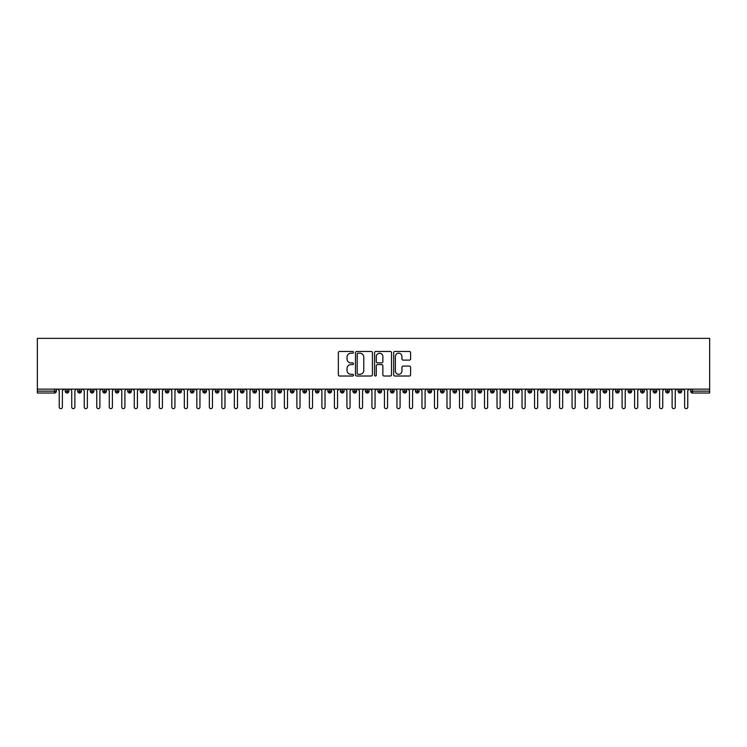 <?xml version="1.0" encoding="UTF-8"?>
<svg xmlns="http://www.w3.org/2000/svg" width="747" height="747" viewBox="0 0 747 747"><rect width="100%" height="100%" fill="white"/><g stroke="black" fill="none" stroke-linecap="round" stroke-linejoin="round"><path stroke-width="1.12" d="M353.49 352.323A0.859 0.859 0 0 0 352.631 351.463L339.586 351.463A1.223 1.223 0 0 0 338.354 352.696L338.354 374.798A1.223 1.223 0 0 0 339.586 376.021L352.631 376.021A0.859 0.859 0 0 0 353.49 375.162A0.859 0.859 0 0 0 352.631 374.303L350.941 374.303A3.931 3.931 0 0 1 347.01 370.372L347.01 368.532A3.931 3.931 0 0 1 350.941 364.601L352.631 364.601A0.859 0.859 0 0 0 353.49 363.742A0.859 0.859 0 0 0 352.631 362.883L350.941 362.883A3.931 3.931 0 0 1 347.01 358.952L347.01 357.113A3.931 3.931 0 0 1 350.941 353.182L352.631 353.182A0.859 0.859 0 0 0 353.49 352.323M409.384 360.119A1.223 1.223 0 0 0 410.607 358.896L410.607 352.696A1.223 1.223 0 0 0 409.384 351.463L394.892 351.463A1.223 1.223 0 0 0 393.669 352.696L393.669 374.798A1.223 1.223 0 0 0 394.892 376.021L409.384 376.021A1.223 1.223 0 0 0 410.607 374.798L410.607 367.3A1.223 1.223 0 0 0 409.384 366.077L403.184 366.077A1.223 1.223 0 0 0 401.951 367.3L401.951 371.016A3.287 3.287 0 0 1 398.665 374.303A3.287 3.287 0 0 1 395.387 371.016L395.387 356.468A3.287 3.287 0 0 1 398.665 353.182A3.287 3.287 0 0 1 401.951 356.468L401.951 358.896A1.223 1.223 0 0 0 403.184 360.119L409.384 360.119M37.35 389.131L37.35 338.354L709.65 338.354L709.65 389.131L37.35 389.131L37.35 391.139L54.522 391.139L54.522 389.131M372.426 352.696A1.223 1.223 0 0 0 371.194 351.463L356.711 351.463A1.223 1.223 0 0 0 355.479 352.696L355.479 374.798A1.223 1.223 0 0 0 356.711 376.021L371.194 376.021A1.223 1.223 0 0 0 372.426 374.798L372.426 352.696M375.806 351.463L390.289 351.463A1.223 1.223 0 0 1 391.521 352.696L391.521 374.798A1.223 1.223 0 0 1 390.289 376.021L384.089 376.021A1.223 1.223 0 0 1 382.866 374.798L382.866 365.834A1.223 1.223 0 0 0 381.633 364.601L377.524 364.601A1.223 1.223 0 0 0 376.292 365.834L376.292 375.162A0.859 0.859 0 0 1 375.433 376.021A0.859 0.859 0 0 1 374.574 375.162L374.574 352.696A1.223 1.223 0 0 1 375.806 351.463M56.389 391.139L54.522 391.139L54.522 393.015A1.877 1.877 0 0 0 56.389 391.139L56.389 389.131L56.389 391.139A1.877 1.877 0 0 1 54.522 393.015L37.35 393.015L37.35 391.139M709.65 389.131L709.65 393.015L692.478 393.015A1.877 1.877 0 0 1 690.611 391.139L690.611 389.131M67.09 389.131L67.09 393.015A1.877 1.877 0 0 1 65.213 391.139L65.213 389.131M68.901 389.131L68.901 391.139A1.877 1.877 0 0 1 67.09 393.015A1.877 1.877 0 0 0 68.901 391.139L65.213 391.139A1.877 1.877 0 0 0 67.09 393.015M79.593 389.131L79.593 393.015A1.877 1.877 0 0 1 77.716 391.139L77.716 389.131L77.716 391.139A1.877 1.877 0 0 0 79.593 393.015A1.877 1.877 0 0 0 81.414 391.139L81.414 389.131M92.105 389.131L92.105 393.015A1.877 1.877 0 0 1 90.228 391.139L90.228 389.131L90.228 391.139A1.877 1.877 0 0 0 92.105 393.015A1.877 1.877 0 0 0 93.917 391.139L93.917 389.131M104.608 389.131L104.608 393.015A1.877 1.877 0 0 1 102.731 391.139L102.731 389.131L102.731 391.139A1.877 1.877 0 0 0 104.608 393.015A1.877 1.877 0 0 0 106.429 391.139L106.429 389.131M117.12 389.131L117.12 393.015A1.877 1.877 0 0 1 115.243 391.139L115.243 389.131L115.243 391.139A1.877 1.877 0 0 0 117.12 393.015A1.877 1.877 0 0 0 118.932 391.139L118.932 389.131M129.623 389.131L129.623 393.015A1.877 1.877 0 0 1 127.746 391.139L127.746 389.131L127.746 391.139A1.877 1.877 0 0 0 129.623 393.015A1.877 1.877 0 0 0 131.444 391.139L131.444 389.131M142.135 389.131L142.135 393.015A1.877 1.877 0 0 1 140.259 391.139L140.259 389.131L140.259 391.139A1.877 1.877 0 0 0 142.135 393.015A1.877 1.877 0 0 0 143.947 391.139L143.947 389.131M154.638 389.131L154.638 393.015A1.877 1.877 0 0 1 152.771 391.139L152.771 389.131L152.771 391.139A1.877 1.877 0 0 0 154.638 393.015A1.877 1.877 0 0 0 156.459 391.139L156.459 389.131M167.151 389.131L167.151 393.015A1.877 1.877 0 0 1 165.274 391.139L165.274 389.131L165.274 391.139A1.877 1.877 0 0 0 167.151 393.015A1.877 1.877 0 0 0 168.962 391.139L168.962 389.131M179.663 389.131L179.663 393.015A1.877 1.877 0 0 1 177.786 391.139L177.786 389.131L177.786 391.139A1.877 1.877 0 0 0 179.663 393.015A1.877 1.877 0 0 0 181.474 391.139L181.474 389.131M192.166 389.131L192.166 393.015A1.877 1.877 0 0 1 190.289 391.139L190.289 389.131L190.289 391.139A1.877 1.877 0 0 0 192.166 393.015A1.877 1.877 0 0 0 193.977 391.139L193.977 389.131M204.678 389.131L204.678 393.015A1.877 1.877 0 0 1 202.801 391.139L202.801 389.131L202.801 391.139A1.877 1.877 0 0 0 204.678 393.015A1.877 1.877 0 0 0 206.489 391.139L206.489 389.131M217.181 389.131L217.181 393.015A1.877 1.877 0 0 1 215.304 391.139A1.877 1.877 0 0 0 217.181 393.015A1.877 1.877 0 0 1 215.304 391.139L215.304 389.131M218.992 389.131L218.992 391.139A1.877 1.877 0 0 1 217.181 393.015A1.877 1.877 0 0 0 218.992 391.139L215.304 391.139M229.693 393.015A1.877 1.877 0 0 1 227.816 391.139L227.816 389.131L227.816 391.139A1.877 1.877 0 0 0 229.693 393.015A1.877 1.877 0 0 0 231.505 391.139L231.505 389.131L231.505 391.139A1.877 1.877 0 0 1 229.693 393.015L229.693 391.139L231.505 391.139M242.196 389.131L242.196 393.015A1.877 1.877 0 0 1 240.319 391.139L240.319 389.131L240.319 391.139A1.877 1.877 0 0 0 242.196 393.015A1.877 1.877 0 0 0 244.008 391.139L244.008 389.131M254.708 389.131L254.708 393.015A1.877 1.877 0 0 1 252.831 391.139L252.831 389.131L252.831 391.139A1.877 1.877 0 0 0 254.708 393.015A1.877 1.877 0 0 0 256.52 391.139L256.52 389.131M267.211 389.131L267.211 391.139L265.334 391.139L265.334 389.131L265.334 391.139A1.877 1.877 0 0 0 267.211 393.015A1.877 1.877 0 0 0 269.032 391.139L269.032 389.131L269.032 391.139A1.877 1.877 0 0 1 267.211 393.015A1.877 1.877 0 0 1 265.334 391.139A1.877 1.877 0 0 0 267.211 393.015L267.211 391.139L269.032 391.139M279.723 389.131L279.723 393.015A1.877 1.877 0 0 1 277.847 391.139L277.847 389.131L277.847 391.139A1.877 1.877 0 0 0 279.723 393.015A1.877 1.877 0 0 0 281.535 391.139L281.535 389.131M292.226 389.131L292.226 393.015A1.877 1.877 0 0 1 290.35 391.139L290.35 389.131L290.35 391.139A1.877 1.877 0 0 0 292.226 393.015A1.877 1.877 0 0 0 294.047 391.139L294.047 389.131M304.739 389.131L304.739 393.015A1.877 1.877 0 0 1 302.862 391.139L302.862 389.131L302.862 391.139A1.877 1.877 0 0 0 304.739 393.015A1.877 1.877 0 0 0 306.55 391.139L306.55 389.131M317.242 389.131L317.242 393.015A1.877 1.877 0 0 1 315.374 391.139L315.374 389.131M319.062 389.131L319.062 391.139A1.877 1.877 0 0 1 317.242 393.015A1.877 1.877 0 0 0 319.062 391.139L315.374 391.139A1.877 1.877 0 0 0 317.242 393.015M329.754 393.015A1.877 1.877 0 0 1 327.877 391.139L327.877 389.131L327.877 391.139A1.877 1.877 0 0 0 329.754 393.015A1.877 1.877 0 0 0 331.565 391.139L331.565 389.131L331.565 391.139A1.877 1.877 0 0 1 329.754 393.015L329.754 391.139L331.565 391.139M342.266 389.131L342.266 393.015A1.877 1.877 0 0 1 340.389 391.139L340.389 389.131M344.078 389.131L344.078 391.139A1.877 1.877 0 0 1 342.266 393.015A1.877 1.877 0 0 0 344.078 391.139L340.389 391.139A1.877 1.877 0 0 0 342.266 393.015M354.769 389.131L354.769 393.015A1.877 1.877 0 0 1 352.892 391.139L352.892 389.131M356.58 389.131L356.58 391.139L356.58 389.131M367.281 389.131L367.281 393.015A1.877 1.877 0 0 1 365.404 391.139A1.877 1.877 0 0 0 367.281 393.015A1.877 1.877 0 0 1 365.404 391.139L365.404 389.131M369.093 389.131L369.093 391.139L369.093 389.131M379.784 389.131L379.784 393.015A1.877 1.877 0 0 1 377.907 391.139L377.907 389.131M381.596 389.131L381.596 391.139L381.596 389.131M392.296 389.131L392.296 393.015A1.877 1.877 0 0 1 390.42 391.139L390.42 389.131M394.108 389.131L394.108 391.139A1.877 1.877 0 0 1 392.296 393.015A1.877 1.877 0 0 0 394.108 391.139L390.42 391.139A1.877 1.877 0 0 0 392.296 393.015M404.799 389.131L404.799 393.015A1.877 1.877 0 0 1 402.922 391.139L402.922 389.131M406.611 389.131L406.611 391.139L406.611 389.131M417.312 389.131L417.312 393.015A1.877 1.877 0 0 1 415.435 391.139L415.435 389.131M419.123 389.131L419.123 391.139L419.123 389.131M429.814 389.131L429.814 393.015A1.877 1.877 0 0 1 427.938 391.139L427.938 389.131M431.626 389.131L431.626 391.139L431.626 389.131M442.327 389.131L442.327 393.015A1.877 1.877 0 0 1 440.45 391.139L440.45 389.131M444.138 389.131L444.138 391.139A1.877 1.877 0 0 1 442.327 393.015A1.877 1.877 0 0 0 444.138 391.139L440.45 391.139A1.877 1.877 0 0 0 442.327 393.015M454.83 389.131L454.83 393.015A1.877 1.877 0 0 1 452.953 391.139L452.953 389.131L452.953 391.139A1.877 1.877 0 0 0 454.83 393.015A1.877 1.877 0 0 0 456.65 391.139L456.65 389.131M467.342 389.131L467.342 393.015A1.877 1.877 0 0 1 465.465 391.139L465.465 389.131M469.153 389.131L469.153 391.139L469.153 389.131M479.845 389.131L479.845 393.015A1.877 1.877 0 0 1 477.968 391.139A1.877 1.877 0 0 0 479.845 393.015A1.877 1.877 0 0 1 477.968 391.139L477.968 389.131M481.666 389.131L481.666 391.139L481.666 389.131M492.357 389.131L492.357 393.015A1.877 1.877 0 0 1 490.48 391.139L490.48 389.131L490.48 391.139A1.877 1.877 0 0 0 492.357 393.015A1.877 1.877 0 0 0 494.169 391.139L494.169 389.131M504.86 389.131L504.86 393.015A1.877 1.877 0 0 1 502.992 391.139A1.877 1.877 0 0 0 504.86 393.015A1.877 1.877 0 0 1 502.992 391.139L502.992 389.131M506.681 389.131L506.681 391.139A1.877 1.877 0 0 1 504.86 393.015A1.877 1.877 0 0 0 506.681 391.139L502.992 391.139M517.372 389.131L517.372 393.015A1.877 1.877 0 0 1 515.495 391.139L515.495 389.131L515.495 391.139A1.877 1.877 0 0 0 517.372 393.015A1.877 1.877 0 0 0 519.184 391.139L519.184 389.131M529.884 389.131L529.884 393.015A1.877 1.877 0 0 1 528.008 391.139L528.008 389.131M531.696 389.131L531.696 391.139L531.696 389.131M542.387 389.131L542.387 393.015A1.877 1.877 0 0 1 540.511 391.139A1.877 1.877 0 0 0 542.387 393.015A1.877 1.877 0 0 1 540.511 391.139L540.511 389.131M544.199 389.131L544.199 391.139L544.199 389.131M554.9 389.131L554.9 393.015A1.877 1.877 0 0 1 553.023 391.139L553.023 389.131M556.711 389.131L556.711 391.139L556.711 389.131M567.403 389.131L567.403 393.015A1.877 1.877 0 0 1 565.526 391.139L565.526 389.131M569.214 389.131L569.214 391.139A1.877 1.877 0 0 1 567.403 393.015A1.877 1.877 0 0 0 569.214 391.139L565.526 391.139A1.877 1.877 0 0 0 567.403 393.015M579.915 389.131L579.915 393.015A1.877 1.877 0 0 1 578.038 391.139A1.877 1.877 0 0 0 579.915 393.015A1.877 1.877 0 0 1 578.038 391.139L578.038 389.131M581.726 389.131L581.726 391.139A1.877 1.877 0 0 1 579.915 393.015A1.877 1.877 0 0 0 581.726 391.139L578.038 391.139M592.418 389.131L592.418 393.015A1.877 1.877 0 0 1 590.541 391.139A1.877 1.877 0 0 0 592.418 393.015A1.877 1.877 0 0 1 590.541 391.139L590.541 389.131M594.229 389.131L594.229 391.139L594.229 389.131M604.93 389.131L604.93 393.015A1.877 1.877 0 0 1 603.053 391.139L603.053 389.131L603.053 391.139A1.877 1.877 0 0 0 604.93 393.015A1.877 1.877 0 0 0 606.741 391.139L606.741 389.131M617.433 389.131L617.433 393.015A1.877 1.877 0 0 1 615.556 391.139A1.877 1.877 0 0 0 617.433 393.015A1.877 1.877 0 0 1 615.556 391.139L615.556 389.131M619.254 389.131L619.254 391.139A1.877 1.877 0 0 1 617.433 393.015A1.877 1.877 0 0 0 619.254 391.139L615.556 391.139M629.945 389.131L629.945 393.015A1.877 1.877 0 0 1 628.068 391.139A1.877 1.877 0 0 0 629.945 393.015A1.877 1.877 0 0 1 628.068 391.139L628.068 389.131M631.757 389.131L631.757 391.139L631.757 389.131M642.448 389.131L642.448 393.015A1.877 1.877 0 0 1 640.571 391.139L640.571 389.131M644.269 389.131L644.269 391.139L644.269 389.131M654.96 389.131L654.96 393.015A1.877 1.877 0 0 1 653.083 391.139A1.877 1.877 0 0 0 654.96 393.015A1.877 1.877 0 0 1 653.083 391.139L653.083 389.131M656.772 389.131L656.772 391.139L656.772 389.131M667.463 389.131L667.463 393.015A1.877 1.877 0 0 1 665.586 391.139A1.877 1.877 0 0 0 667.463 393.015A1.877 1.877 0 0 1 665.586 391.139L665.586 389.131M669.284 389.131L669.284 391.139L669.284 389.131M679.975 389.131L679.975 393.015A1.877 1.877 0 0 1 678.099 391.139A1.877 1.877 0 0 0 679.975 393.015A1.877 1.877 0 0 1 678.099 391.139L678.099 389.131M681.787 389.131L681.787 391.139A1.877 1.877 0 0 1 679.975 393.015A1.877 1.877 0 0 0 681.787 391.139L678.099 391.139M229.693 389.131L229.693 391.139L227.816 391.139M329.754 389.131L329.754 391.139L327.877 391.139M354.769 393.015A1.877 1.877 0 0 0 356.58 391.139A1.877 1.877 0 0 1 354.769 393.015A1.877 1.877 0 0 1 352.892 391.139L356.58 391.139M367.281 393.015A1.877 1.877 0 0 0 369.093 391.139A1.877 1.877 0 0 1 367.281 393.015M379.784 393.015A1.877 1.877 0 0 0 381.596 391.139A1.877 1.877 0 0 1 379.784 393.015A1.877 1.877 0 0 1 377.907 391.139L381.596 391.139M404.799 393.015A1.877 1.877 0 0 0 406.611 391.139A1.877 1.877 0 0 1 404.799 393.015A1.877 1.877 0 0 1 402.922 391.139L406.611 391.139M417.312 393.015A1.877 1.877 0 0 0 419.123 391.139A1.877 1.877 0 0 1 417.312 393.015A1.877 1.877 0 0 1 415.435 391.139L419.123 391.139M429.814 393.015A1.877 1.877 0 0 0 431.626 391.139A1.877 1.877 0 0 1 429.814 393.015A1.877 1.877 0 0 1 427.938 391.139L431.626 391.139M467.342 393.015A1.877 1.877 0 0 0 469.153 391.139A1.877 1.877 0 0 1 467.342 393.015A1.877 1.877 0 0 1 465.465 391.139L469.153 391.139M479.845 393.015A1.877 1.877 0 0 0 481.666 391.139A1.877 1.877 0 0 1 479.845 393.015M529.884 393.015A1.877 1.877 0 0 0 531.696 391.139A1.877 1.877 0 0 1 529.884 393.015A1.877 1.877 0 0 1 528.008 391.139L531.696 391.139M542.387 393.015A1.877 1.877 0 0 0 544.199 391.139A1.877 1.877 0 0 1 542.387 393.015M554.9 393.015A1.877 1.877 0 0 0 556.711 391.139A1.877 1.877 0 0 1 554.9 393.015A1.877 1.877 0 0 1 553.023 391.139L556.711 391.139M592.418 393.015A1.877 1.877 0 0 0 594.229 391.139A1.877 1.877 0 0 1 592.418 393.015M629.945 393.015A1.877 1.877 0 0 0 631.757 391.139A1.877 1.877 0 0 1 629.945 393.015M642.448 393.015A1.877 1.877 0 0 0 644.269 391.139A1.877 1.877 0 0 1 642.448 393.015A1.877 1.877 0 0 1 640.571 391.139L644.269 391.139M654.96 393.015A1.877 1.877 0 0 0 656.772 391.139A1.877 1.877 0 0 1 654.96 393.015M667.463 393.015A1.877 1.877 0 0 0 669.284 391.139A1.877 1.877 0 0 1 667.463 393.015M358.065 353.182A0.859 0.859 0 0 0 357.206 354.041L357.206 373.444A0.859 0.859 0 0 0 358.065 374.303L359.839 374.303A3.931 3.931 0 0 0 363.77 370.372L363.77 357.113A3.931 3.931 0 0 0 359.839 353.182L358.065 353.182M382.866 356.534A3.287 3.287 0 0 0 379.579 353.247A3.287 3.287 0 0 0 376.292 356.534L376.292 361.66A1.223 1.223 0 0 0 377.524 362.883L381.633 362.883A1.223 1.223 0 0 0 382.866 361.66L382.866 356.534M57.678 389.131L59.237 390.7L59.237 407.087A1.559 1.559 0 0 0 60.806 408.646A1.559 1.559 0 0 0 62.365 407.087L62.365 390.7L63.934 389.131M70.181 389.131L71.749 390.7L71.749 407.087A1.559 1.559 0 0 0 73.309 408.646A1.559 1.559 0 0 0 74.877 407.087L74.877 390.7L76.437 389.131M82.693 389.131L84.252 390.7L84.252 407.087A1.559 1.559 0 0 0 85.821 408.646A1.559 1.559 0 0 0 87.38 407.087L87.38 390.7L88.949 389.131M95.196 389.131L96.765 390.7L96.765 407.087A1.559 1.559 0 0 0 98.324 408.646A1.559 1.559 0 0 0 99.893 407.087L99.893 390.7L101.452 389.131M107.708 389.131L109.267 390.7L109.267 407.087A1.559 1.559 0 0 0 110.836 408.646A1.559 1.559 0 0 0 112.395 407.087L112.395 390.7L113.964 389.131M120.211 389.131L121.78 390.7L121.78 407.087A1.559 1.559 0 0 0 123.339 408.646A1.559 1.559 0 0 0 124.908 407.087L124.908 390.7L126.467 389.131M132.723 389.131L134.283 390.7L134.283 407.087A1.559 1.559 0 0 0 135.851 408.646A1.559 1.559 0 0 0 137.411 407.087L137.411 390.7L138.979 389.131M145.226 389.131L146.795 390.7L146.795 407.087A1.559 1.559 0 0 0 148.354 408.646A1.559 1.559 0 0 0 149.923 407.087L149.923 390.7L151.482 389.131M157.738 389.131L159.298 390.7L159.298 407.087A1.559 1.559 0 0 0 160.866 408.646A1.559 1.559 0 0 0 162.426 407.087L162.426 390.7L163.995 389.131M170.251 389.131L171.81 390.7L171.81 407.087A1.559 1.559 0 0 0 173.369 408.646A1.559 1.559 0 0 0 174.938 407.087L174.938 390.7L176.497 389.131M182.754 389.131L184.322 390.7L184.322 407.087A1.559 1.559 0 0 0 185.882 408.646A1.559 1.559 0 0 0 187.441 407.087L187.441 390.7L189.01 389.131M195.266 389.131L196.825 390.7L196.825 407.087A1.559 1.559 0 0 0 198.394 408.646A1.559 1.559 0 0 0 199.953 407.087L199.953 390.7L201.513 389.131M207.769 389.131L209.337 390.7L209.337 407.087A1.559 1.559 0 0 0 210.897 408.646A1.559 1.559 0 0 0 212.456 407.087L212.456 390.7L214.025 389.131M220.281 389.131L221.84 390.7L221.84 407.087A1.559 1.559 0 0 0 223.409 408.646A1.559 1.559 0 0 0 224.968 407.087L224.968 390.7L226.528 389.131M232.784 389.131L234.353 390.7L234.353 407.087A1.559 1.559 0 0 0 235.912 408.646A1.559 1.559 0 0 0 237.481 407.087L237.481 390.7L239.04 389.131M245.296 389.131L246.855 390.7L246.855 407.087A1.559 1.559 0 0 0 248.424 408.646A1.559 1.559 0 0 0 249.984 407.087L249.984 390.7L251.552 389.131M257.799 389.131L259.368 390.7L259.368 407.087A1.559 1.559 0 0 0 260.927 408.646A1.559 1.559 0 0 0 262.496 407.087L262.496 390.7L264.055 389.131M270.311 389.131L271.871 390.7L271.871 407.087A1.559 1.559 0 0 0 273.439 408.646A1.559 1.559 0 0 0 274.999 407.087L274.999 390.7L276.567 389.131M282.814 389.131L284.383 390.7L284.383 407.087A1.559 1.559 0 0 0 285.942 408.646A1.559 1.559 0 0 0 287.511 407.087L287.511 390.7L289.07 389.131M295.326 389.131L296.886 390.7L296.886 407.087A1.559 1.559 0 0 0 298.455 408.646A1.559 1.559 0 0 0 300.014 407.087L300.014 390.7L301.583 389.131M307.829 389.131L309.398 390.7L309.398 407.087A1.559 1.559 0 0 0 310.957 408.646A1.559 1.559 0 0 0 312.526 407.087L312.526 390.7L314.085 389.131M320.342 389.131L321.901 390.7L321.901 407.087A1.559 1.559 0 0 0 323.47 408.646A1.559 1.559 0 0 0 325.029 407.087L325.029 390.7L326.598 389.131M332.854 389.131L334.413 390.7L334.413 407.087A1.559 1.559 0 0 0 335.973 408.646A1.559 1.559 0 0 0 337.541 407.087L337.541 390.7L339.101 389.131M345.357 389.131L346.916 390.7L346.916 407.087A1.559 1.559 0 0 0 348.485 408.646A1.559 1.559 0 0 0 350.044 407.087L350.044 390.7L351.613 389.131M357.869 389.131L359.428 390.7L359.428 407.087A1.559 1.559 0 0 0 360.988 408.646A1.559 1.559 0 0 0 362.556 407.087L362.556 390.7L364.116 389.131M370.372 389.131L371.941 390.7L371.941 407.087A1.559 1.559 0 0 0 373.5 408.646A1.559 1.559 0 0 0 375.059 407.087L375.059 390.7L376.628 389.131M382.884 389.131L384.444 390.7L384.444 407.087A1.559 1.559 0 0 0 386.012 408.646A1.559 1.559 0 0 0 387.572 407.087L387.572 390.7L389.131 389.131M395.387 389.131L396.956 390.7L396.956 407.087A1.559 1.559 0 0 0 398.515 408.646A1.559 1.559 0 0 0 400.084 407.087L400.084 390.7L401.643 389.131M407.899 389.131L409.459 390.7L409.459 407.087A1.559 1.559 0 0 0 411.027 408.646A1.559 1.559 0 0 0 412.587 407.087L412.587 390.7L414.146 389.131M420.402 389.131L421.971 390.7L421.971 407.087A1.559 1.559 0 0 0 423.53 408.646A1.559 1.559 0 0 0 425.099 407.087L425.099 390.7L426.658 389.131M432.915 389.131L434.474 390.7L434.474 407.087A1.559 1.559 0 0 0 436.043 408.646A1.559 1.559 0 0 0 437.602 407.087L437.602 390.7L439.171 389.131M445.417 389.131L446.986 390.7L446.986 407.087A1.559 1.559 0 0 0 448.545 408.646A1.559 1.559 0 0 0 450.114 407.087L450.114 390.7L451.674 389.131M457.93 389.131L459.489 390.7L459.489 407.087A1.559 1.559 0 0 0 461.058 408.646A1.559 1.559 0 0 0 462.617 407.087L462.617 390.7L464.186 389.131M470.433 389.131L472.001 390.7L472.001 407.087A1.559 1.559 0 0 0 473.561 408.646A1.559 1.559 0 0 0 475.129 407.087L475.129 390.7L476.689 389.131M482.945 389.131L484.504 390.7L484.504 407.087A1.559 1.559 0 0 0 486.073 408.646A1.559 1.559 0 0 0 487.632 407.087L487.632 390.7L489.201 389.131M495.448 389.131L497.016 390.7L497.016 407.087A1.559 1.559 0 0 0 498.576 408.646A1.559 1.559 0 0 0 500.145 407.087L500.145 390.7L501.704 389.131M507.96 389.131L509.519 390.7L509.519 407.087A1.559 1.559 0 0 0 511.088 408.646A1.559 1.559 0 0 0 512.647 407.087L512.647 390.7L514.216 389.131M520.472 389.131L522.032 390.7L522.032 407.087A1.559 1.559 0 0 0 523.591 408.646A1.559 1.559 0 0 0 525.16 407.087L525.16 390.7L526.719 389.131M532.975 389.131L534.544 390.7L534.544 407.087A1.559 1.559 0 0 0 536.103 408.646A1.559 1.559 0 0 0 537.663 407.087L537.663 390.7L539.231 389.131M545.487 389.131L547.047 390.7L547.047 407.087A1.559 1.559 0 0 0 548.606 408.646A1.559 1.559 0 0 0 550.175 407.087L550.175 390.7L551.734 389.131M557.99 389.131L559.559 390.7L559.559 407.087A1.559 1.559 0 0 0 561.118 408.646A1.559 1.559 0 0 0 562.678 407.087L562.678 390.7L564.246 389.131M570.503 389.131L572.062 390.7L572.062 407.087A1.559 1.559 0 0 0 573.631 408.646A1.559 1.559 0 0 0 575.19 407.087L575.19 390.7L576.749 389.131M583.005 389.131L584.574 390.7L584.574 407.087A1.559 1.559 0 0 0 586.134 408.646A1.559 1.559 0 0 0 587.702 407.087L587.702 390.7L589.262 389.131M595.518 389.131L597.077 390.7L597.077 407.087A1.559 1.559 0 0 0 598.646 408.646A1.559 1.559 0 0 0 600.205 407.087L600.205 390.7L601.774 389.131M608.021 389.131L609.589 390.7L609.589 407.087A1.559 1.559 0 0 0 611.149 408.646A1.559 1.559 0 0 0 612.717 407.087L612.717 390.7L614.277 389.131M620.533 389.131L622.092 390.7L622.092 407.087A1.559 1.559 0 0 0 623.661 408.646A1.559 1.559 0 0 0 625.22 407.087L625.22 390.7L626.789 389.131M633.036 389.131L634.605 390.7L634.605 407.087A1.559 1.559 0 0 0 636.164 408.646A1.559 1.559 0 0 0 637.733 407.087L637.733 390.7L639.292 389.131M645.548 389.131L647.107 390.7L647.107 407.087A1.559 1.559 0 0 0 648.676 408.646A1.559 1.559 0 0 0 650.235 407.087L650.235 390.7L651.804 389.131M658.051 389.131L659.62 390.7L659.62 407.087A1.559 1.559 0 0 0 661.179 408.646A1.559 1.559 0 0 0 662.748 407.087L662.748 390.7L664.307 389.131M670.563 389.131L672.123 390.7L672.123 407.087A1.559 1.559 0 0 0 673.691 408.646A1.559 1.559 0 0 0 675.251 407.087L675.251 390.7L676.819 389.131M683.066 389.131L684.635 390.7L684.635 407.087A1.559 1.559 0 0 0 686.194 408.646A1.559 1.559 0 0 0 687.763 407.087L687.763 390.7L689.322 389.131M692.478 389.131L692.478 391.139L709.65 391.139M692.478 391.139L692.478 393.015A1.877 1.877 0 0 1 690.611 391.139L692.478 391.139M77.716 391.139A1.877 1.877 0 0 0 79.593 393.015A1.877 1.877 0 0 0 81.414 391.139L77.716 391.139M90.228 391.139A1.877 1.877 0 0 0 92.105 393.015A1.877 1.877 0 0 0 93.917 391.139L90.228 391.139M102.731 391.139A1.877 1.877 0 0 0 104.608 393.015A1.877 1.877 0 0 0 106.429 391.139L102.731 391.139M115.243 391.139A1.877 1.877 0 0 0 117.12 393.015A1.877 1.877 0 0 0 118.932 391.139L115.243 391.139M127.746 391.139L131.444 391.139A1.877 1.877 0 0 1 129.623 393.015M140.259 391.139A1.877 1.877 0 0 0 142.135 393.015A1.877 1.877 0 0 0 143.947 391.139L140.259 391.139M152.771 391.139L156.459 391.139A1.877 1.877 0 0 1 154.638 393.015M165.274 391.139A1.877 1.877 0 0 0 167.151 393.015A1.877 1.877 0 0 0 168.962 391.139L165.274 391.139M177.786 391.139A1.877 1.877 0 0 0 179.663 393.015A1.877 1.877 0 0 0 181.474 391.139L177.786 391.139M190.289 391.139A1.877 1.877 0 0 0 192.166 393.015A1.877 1.877 0 0 0 193.977 391.139L190.289 391.139M202.801 391.139A1.877 1.877 0 0 0 204.678 393.015A1.877 1.877 0 0 0 206.489 391.139L202.801 391.139M240.319 391.139L244.008 391.139A1.877 1.877 0 0 1 242.196 393.015M252.831 391.139A1.877 1.877 0 0 0 254.708 393.015A1.877 1.877 0 0 0 256.52 391.139L252.831 391.139M277.847 391.139L281.535 391.139A1.877 1.877 0 0 1 279.723 393.015M290.35 391.139A1.877 1.877 0 0 0 292.226 393.015A1.877 1.877 0 0 0 294.047 391.139L290.35 391.139M302.862 391.139L306.55 391.139A1.877 1.877 0 0 1 304.739 393.015M365.404 391.139L369.093 391.139M452.953 391.139L456.65 391.139A1.877 1.877 0 0 1 454.83 393.015M477.968 391.139L481.666 391.139M490.48 391.139A1.877 1.877 0 0 0 492.357 393.015A1.877 1.877 0 0 0 494.169 391.139L490.48 391.139M515.495 391.139L519.184 391.139A1.877 1.877 0 0 1 517.372 393.015M540.511 391.139L544.199 391.139M590.541 391.139L594.229 391.139M603.053 391.139A1.877 1.877 0 0 0 604.93 393.015A1.877 1.877 0 0 0 606.741 391.139L603.053 391.139M628.068 391.139L631.757 391.139M653.083 391.139L656.772 391.139M665.586 391.139L669.284 391.139"/></g></svg>
